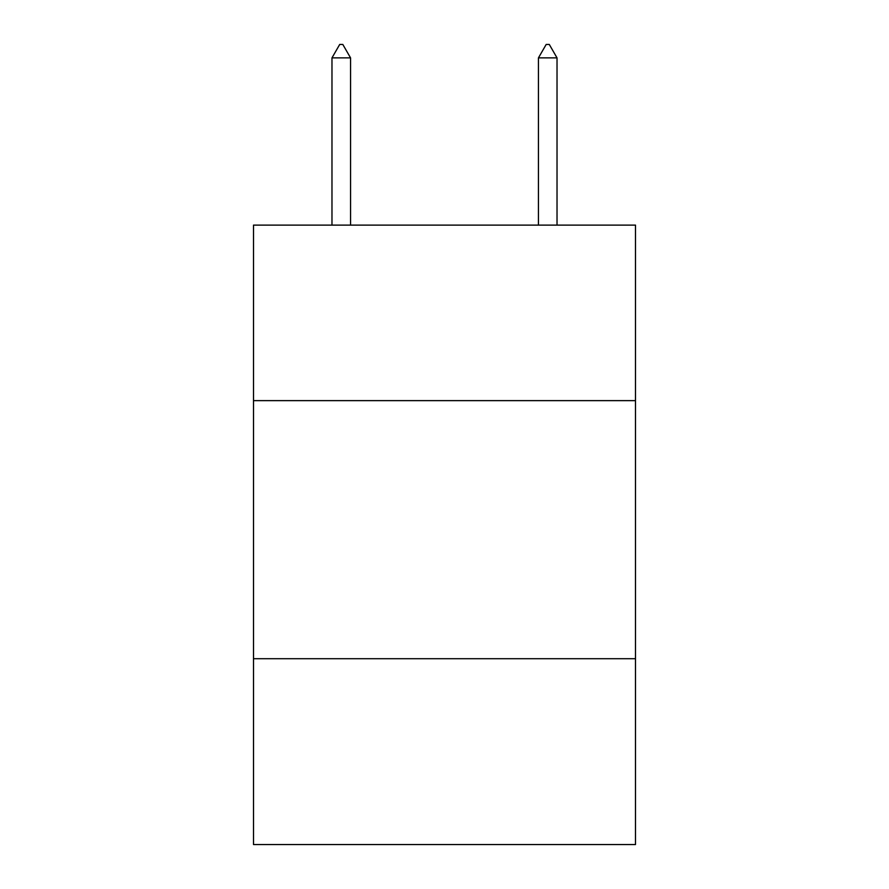 <?xml version="1.0" encoding="UTF-8"?>
<svg xmlns="http://www.w3.org/2000/svg" width="889" height="889" viewBox="0 0 889 889"><rect width="100%" height="100%" fill="white"/><g stroke="black" fill="none" stroke-linecap="round" stroke-linejoin="round"><path stroke-width="1.33" d="M635.491 400.628L635.491 225.117L253.509 225.117L253.509 400.628L635.491 400.628L635.491 844.55L253.509 844.55L253.509 400.628M635.491 658.716L253.509 658.716M350.555 57.874L342.81 44.45L339.709 44.45L331.975 57.874L350.555 57.874L350.555 225.117M331.975 57.874L331.975 225.117M546.19 44.45L549.291 44.45L557.025 57.874L538.445 57.874L546.19 44.45M557.025 225.117L557.025 57.874M538.445 225.117L538.445 57.874"/></g></svg>
